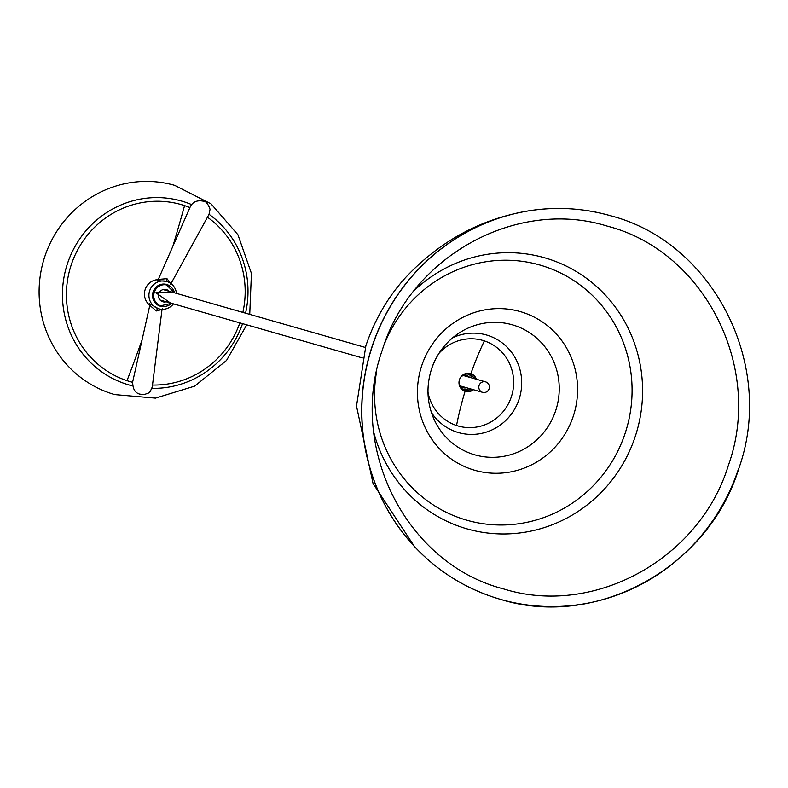 <?xml version="1.0" encoding="UTF-8"?>
<svg xmlns="http://www.w3.org/2000/svg" width="788" height="788" viewBox="0 0 788 788"><rect width="100%" height="100%" fill="white"/><g stroke="black" fill="none" stroke-linecap="round" stroke-linejoin="round"><path stroke-width="1.18" d="M249.737 314.373L251.431 273.416L237.937 234.745L211.076 203.885L174.641 185.328A108.833 105.316 106 0 0 44.729 256.799A108.833 105.316 106 0 0 114.743 394.601L155.482 398.127L194.606 386.15L226.511 360.48L246.743 324.833M172.011 288.014A11.337 10.973 106 0 0 153.108 291.895A11.337 10.973 106 0 0 166.839 306.069M173.468 303.863A14.243 13.78 -74 0 1 149.651 290.792A14.243 13.78 -74 0 1 176.463 293.402M157.758 280.095L157.127 280.587L166.298 281.336M149.799 305.232A14.243 13.78 -74 0 1 158.181 279.641M158.457 308.709L149.543 303.666L149.769 304.552M158.102 308.61L158.812 308.817M158.398 279.425L166.967 278.666L170.563 283.286M161.895 309.467L156.339 310.964L149.868 305.389M160.91 305.921A10.884 10.53 -74 0 1 153.453 292.25A10.884 10.53 -74 0 1 166.898 285.01M166.169 301.774A6.353 6.146 -74 0 1 158.792 293.737A6.353 6.146 -74 0 1 169.164 291.304M161.767 300.514A6.353 6.146 -74 0 1 160.801 300.701M173.39 292.515L155.876 292.762L170.395 302.976M164.042 289.373A6.353 6.146 -74 0 1 164.761 290.043M489.102 388.77A5.437 5.27 106 0 0 485.605 381.875A5.437 5.27 106 0 0 479.104 385.45A5.437 5.27 106 0 0 482.611 392.345A5.437 5.27 106 0 0 489.102 388.77M459.217 380.584A8.166 7.9 106 0 0 471.116 389.055M474.11 378.585A8.166 7.9 106 0 0 459.532 379.481M461.147 386.672A6.353 6.146 106 0 0 462.113 386.475M459.177 383.874A6.353 6.146 106 0 0 466.516 387.735M472.13 378.023A8.166 7.9 106 0 0 468.19 374.133M465.107 376.014A6.353 6.146 106 0 0 464.388 375.344M469.51 377.275A6.353 6.146 106 0 0 461.236 376.664M463.728 389.696A8.166 7.9 106 0 0 469.136 388.484M470.18 373.512A9.249 8.954 -74 0 1 470.19 373.512A9.249 8.954 -74 0 1 475.755 379.058M476.425 379.255A9.249 8.954 106 0 0 459.463 379.668A9.249 8.954 106 0 0 473.43 389.715M472.761 389.528A9.249 8.954 -74 0 1 465.087 391.281A98.244 24.763 108.4 0 0 456.538 425.51A44.532 43.094 106 0 0 511.353 396.768A44.532 43.094 106 0 0 484.354 340.899A98.244 24.763 -71.6 0 0 470.85 373.699M132.611 382.308A92.137 89.152 -74 0 1 127.016 380.663A92.137 89.152 -74 0 1 71.166 265.073L71.166 265.073A92.137 89.152 -74 0 1 184.569 205.619A490.116 123.549 108.4 0 1 172.799 246.447M239.857 322.863A92.137 89.152 -74 0 1 152.517 385.036M127.016 380.663A490.116 123.549 -71.6 0 0 141.978 340.209M184.569 205.619A92.137 89.152 -74 0 1 189.898 207.589M207.441 217.212A92.137 89.152 -74 0 1 242.852 312.403M245.551 313.171A95.634 92.541 106 0 0 209.047 214.316L210.061 209.273C208.002 203.708 205.767 201.009 203.353 201.176C197.089 199.935 192.705 201.836 190.213 206.88L158.024 280.055M191.632 204.594A95.634 92.541 106 0 0 67.394 263.842A95.634 92.541 106 0 0 132.689 385.913M151.976 388.366A95.634 92.541 106 0 0 242.556 323.632M166.426 281.375L166.967 278.666M157.127 280.587A1.812 1.763 108.9 0 0 158.437 279.316M149.543 303.666L149.838 305.468M157.58 308.453L156.339 310.964M174.552 292.85A10.884 10.53 106 0 0 154.29 292.259A10.884 10.53 106 0 0 171.557 303.311M562.642 208.505A199.492 193.04 106 0 0 510.762 214.612A199.492 193.04 106 0 0 372.005 346.69A199.492 193.04 106 0 0 415.463 547.591A199.492 193.04 106 0 0 456.252 580.224M738.681 468.308A199.531 193.08 -74 0 1 500.498 599.353C596.437 629.415 708.796 567.567 738.849 468.358C775.806 365.258 713.239 242.054 610.316 215.685A199.531 193.08 106 0 0 372.133 346.73A199.531 193.08 -74 0 0 500.498 599.353C467.639 589.779 439.29 572.521 415.463 547.591M373.729 432.208A140.993 136.432 106 0 0 501.375 533.959A140.993 136.432 106 0 0 635.315 436.276A140.993 136.432 106 0 0 581.101 274.569A140.993 136.432 106 0 0 414.311 290.447M376.615 371.355A132.719 128.424 106 0 0 461.876 518.681A132.719 128.424 106 0 0 625.229 433.045A132.719 128.424 106 0 0 544.774 266.541A132.719 128.424 106 0 0 384.554 343.617M471.726 469.353A82.543 79.874 106 0 0 573.319 416.094A82.543 79.874 106 0 0 523.281 312.531A82.543 79.874 106 0 0 421.688 365.799A82.543 79.874 106 0 0 471.726 469.353M431.43 369.208A67.669 65.483 -74 0 1 459.197 332.95A67.669 65.483 -74 0 1 534.54 336.338A67.669 65.483 -74 0 1 555.747 410.44A67.669 65.483 -74 0 1 497.415 457.139A67.669 65.483 -74 0 1 434.306 419.896C426.958 403.584 426.012 386.691 431.479 369.208C436.729 353.822 445.969 341.726 459.197 332.95M484.354 340.899A44.532 43.094 106 0 0 439.133 353.152M427.973 392.129A44.532 43.094 106 0 0 456.538 425.51M452.736 337.727A50.767 49.122 -74 0 1 505.778 345.902A50.767 49.122 -74 0 1 519.075 399.24A50.767 49.122 -74 0 1 478.74 433.883A50.767 49.122 -74 0 1 431.351 412.419M166.642 281.434L165.943 281.237M170.661 284.182L209.047 214.316M149.947 304.72L132.699 381.796C132.66 388.848 135.043 392.976 139.87 394.158L144.214 394.561L148.568 393.015L150.183 391.577L152.251 387.036L161.973 309.881L162.623 308.778M166.514 284.892L174.591 292.86M160.525 305.813L171.597 303.321M163.077 289.56L365.317 347.449M463.423 375.531L485.605 381.875M160.082 300.031L362.322 357.919M460.428 385.992L482.611 392.345M610.316 215.685C577.368 206.417 544.183 206.062 510.762 214.612C470.85 224.56 435.813 245.511 405.653 277.474C388.001 296.84 374.753 319.583 365.878 345.715L356.501 406.066L373.059 483.576L414.508 546.577M503.493 588.882C406.51 564.09 347.341 447.712 382.308 350.079C410.775 256.159 516.918 197.798 607.321 226.146C704.314 250.958 763.474 367.336 728.506 464.95C700.04 558.879 593.886 617.24 503.493 588.882"/></g></svg>
